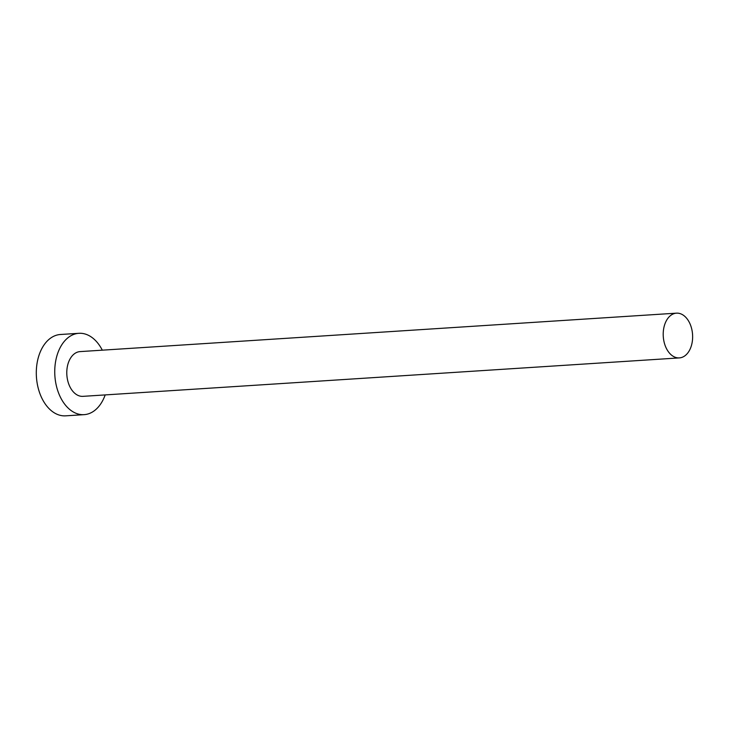 <?xml version="1.0" encoding="UTF-8"?>
<svg xmlns="http://www.w3.org/2000/svg" width="729" height="729" viewBox="0 0 729 729"><rect width="100%" height="100%" fill="white"/><g stroke="black" fill="none" stroke-linecap="round" stroke-linejoin="round"><path stroke-width="1.09" d="M663.29 331.877A22.417 14.68 86.3 0 0 679.364 357.903A22.417 14.68 86.3 0 0 692.55 339.176A22.417 14.68 86.3 0 0 676.476 313.16A22.417 14.68 86.3 0 0 663.29 331.877M676.476 313.16L80.053 351.606A22.417 14.68 86.3 0 0 66.868 370.332A22.417 14.68 86.3 0 0 82.942 396.348L679.364 357.903M102.297 350.175A40.76 26.681 86.3 0 0 78.878 333.308A40.76 26.681 86.3 0 0 54.894 367.343A40.76 26.681 86.3 0 0 84.127 414.655A40.76 26.681 86.3 0 0 105.186 394.918M78.878 333.308L60.434 334.493A40.76 26.681 86.3 0 0 36.45 368.528A40.76 26.681 86.3 0 0 65.674 415.84L84.127 414.655"/></g></svg>
